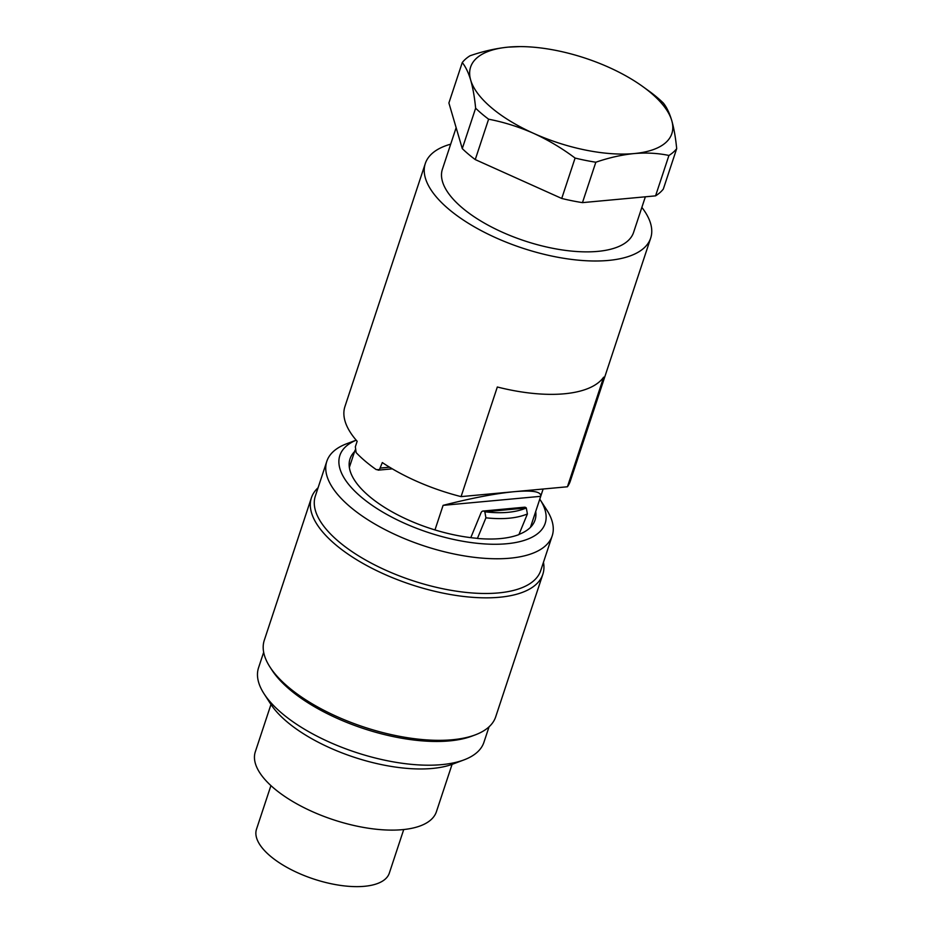 <?xml version="1.0" encoding="UTF-8"?>
<svg xmlns="http://www.w3.org/2000/svg" width="932" height="932" viewBox="0 0 932 932"><rect width="100%" height="100%" fill="white"/><g stroke="black" fill="none" stroke-linecap="round" stroke-linejoin="round"><path stroke-width="1.4" d="M270.967 704.464L255.31 751.798A95.379 40.006 18.3 0 0 274.078 788.39A95.379 40.006 18.3 0 0 369.806 828.432A95.379 40.006 18.3 0 0 436.421 811.702L452.078 764.357M540.129 499.68L546.676 509.816A118.69 49.78 -161.7 0 1 552.198 535.853A118.69 49.78 -161.7 0 1 469.309 556.672A118.69 49.78 -161.7 0 1 350.176 506.857A118.69 49.78 -161.7 0 1 326.817 461.317A118.69 49.78 -161.7 0 1 346.786 443.702L356.199 440.172A108.1 45.33 18.3 0 0 361.173 496.989A108.1 45.33 18.3 0 0 492.667 544.253A108.1 45.33 18.3 0 0 540.129 499.68A108.1 45.33 18.3 0 0 539.791 499.144M535.714 511.47A97.441 40.868 -161.7 0 1 534.164 522.2A97.441 40.868 -161.7 0 1 518.996 534.385M484.861 511.808C501.87 513.777 515.676 512.507 526.289 507.975L484.838 511.808A4.241 2.773 -95.3 0 0 483.021 511.051L524.506 507.206A4.241 2.773 84.7 0 1 526.312 507.975L527.395 513.975L518.903 534.607C508.255 538.614 494.426 539.896 477.417 538.451L477.266 538.323A97.441 40.868 -161.7 0 1 349.442 461.107A97.441 40.868 -161.7 0 1 354.603 451.577M463.961 759.906L452.661 764.147A108.1 45.33 -161.7 0 1 286.858 721.683A108.1 45.33 -161.7 0 1 270.618 703.94L264.071 693.804A118.69 49.78 18.3 0 0 281.907 713.295A118.69 49.78 18.3 0 0 463.961 759.906A118.69 49.78 18.3 0 0 483.929 742.291L489.055 726.82M543.461 562.299A121.871 51.109 -161.7 0 1 542.832 574.31A121.871 51.109 -161.7 0 1 457.717 595.688A121.871 51.109 -161.7 0 1 335.404 544.533A121.871 51.109 -161.7 0 1 311.416 497.77A121.871 51.109 -161.7 0 1 318.08 487.762M311.416 497.77L264.292 640.261A121.871 51.109 18.3 0 0 269.965 667.009A121.871 51.109 18.3 0 0 288.279 687.024A121.871 51.109 18.3 0 0 475.215 734.894A121.871 51.109 18.3 0 0 495.708 716.801L542.832 574.31M326.817 461.317L315.342 496.034A118.69 49.78 18.3 0 0 338.7 541.574A118.69 49.78 18.3 0 0 457.822 591.389A118.69 49.78 18.3 0 0 540.723 570.57L552.198 535.853M263.663 652.272L258.548 667.755A118.69 49.78 18.3 0 0 264.071 693.804M269.965 667.009L271.923 670.05A118.69 49.78 18.3 0 0 289.759 689.54A118.69 49.78 18.3 0 0 471.825 736.163L475.215 734.894M642.742 86.536L650.338 92.035A116.57 48.895 -161.7 0 1 663.316 103.021C666.636 107.098 669.456 112.947 671.751 120.554C673.976 128.383 675.618 137.75 676.69 148.654A116.57 48.895 -161.7 0 1 668.931 155.458C658.062 153.163 646.458 152.522 634.121 153.57C621.726 154.817 608.957 157.706 595.828 162.226A116.57 48.895 -161.7 0 1 575.091 158.056C562.019 148.258 548.191 140.021 533.593 133.346C518.938 126.88 503.932 122.162 488.613 119.191A116.57 48.895 -161.7 0 1 475.635 108.205C474.574 97.301 472.92 87.946 470.695 80.117A105.98 44.445 18.3 0 0 533.593 133.346A105.98 44.445 18.3 0 0 634.121 153.57A105.98 44.445 18.3 0 0 671.751 120.554A105.98 44.445 18.3 0 0 642.742 86.536A105.98 44.445 18.3 0 0 608.841 67.325A105.98 44.445 18.3 0 0 522.037 46.612A105.98 44.445 18.3 0 0 508.313 47.113A105.98 44.445 18.3 0 0 470.695 80.117C468.4 72.498 465.581 66.65 462.26 62.572A116.57 48.895 -161.7 0 1 470.019 55.769C483.149 51.248 495.917 48.359 508.313 47.113L520.184 46.6M676.69 148.654L663.328 189.045A116.57 48.895 18.3 0 1 655.569 195.86L668.931 155.458M462.26 62.572L448.898 102.974L462.272 148.607L475.635 108.205M488.613 119.191L475.25 159.582L561.728 198.458L575.091 158.056M595.828 162.226L582.465 202.628L655.569 195.86M561.728 198.458A116.57 48.895 18.3 0 0 582.465 202.628M462.272 148.607A116.57 48.895 18.3 0 0 475.25 159.582M456.144 127.672L442.409 169.205A100.679 42.22 18.3 0 0 462.214 207.824A100.679 42.22 18.3 0 0 563.266 250.091A100.679 42.22 18.3 0 0 633.574 232.429L645.363 196.803M641.857 207.393A118.69 49.78 -161.7 0 1 650.687 238.079A118.69 49.78 -161.7 0 1 522.363 248.075A118.69 49.78 -161.7 0 1 425.295 163.543L344.945 406.515A118.69 49.78 18.3 0 0 357.154 441.279L355.348 446.754L356.129 452.591A118.69 49.78 -161.7 0 0 376.26 469.623L379.429 469.646L382.318 462.563A118.69 49.78 18.3 0 0 461.072 496.616L497.327 387.001A118.69 49.78 18.3 0 0 603.668 377.157L567.425 486.772L514.243 491.688C532.603 490.092 541.422 491.63 540.711 496.325L530.448 527.361M483.021 511.051A4.241 2.773 -95.3 0 0 481.017 512.833L470.788 537.648M527.395 513.975C516.678 518.355 502.849 519.637 485.922 517.819L484.838 511.808M485.922 517.819L477.417 538.451M434.976 529.924L443.096 505.354L540.711 496.325M443.096 505.354C471.557 498.096 495.276 493.541 514.243 491.688L461.072 496.616M425.295 163.543A118.69 49.78 -161.7 0 1 450.68 144.169M567.425 486.772A118.69 49.78 18.3 0 0 570.326 481.052L650.687 238.079M270.921 785.606L256.498 829.212A69.947 29.335 18.3 0 0 270.268 856.042A69.947 29.335 18.3 0 0 340.46 885.4A69.947 29.335 18.3 0 0 389.32 873.133L403.731 829.527M380.501 468.05L389.588 467.212M522.037 46.612L521.151 46.6M378.054 470.171L392.337 468.843M355.08 450.109L349.349 467.433M543.135 489.02L530.471 527.337"/></g></svg>
